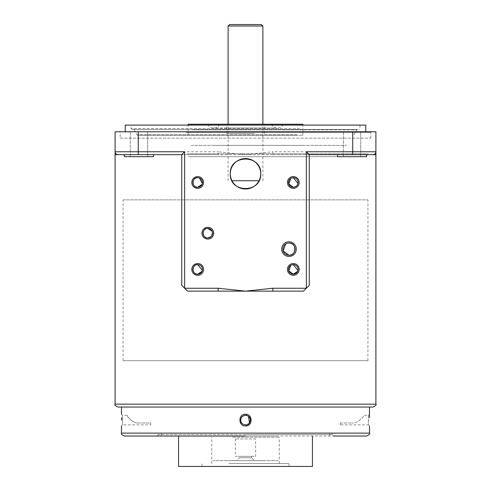 <?xml version="1.0" encoding="UTF-8"?>
<svg xmlns="http://www.w3.org/2000/svg" width="491" height="491" viewBox="0 0 491 491"><rect width="100%" height="100%" fill="white"/><g stroke="black" fill="none" stroke-linecap="round" stroke-linejoin="round"><path stroke-width="0.37" stroke-dasharray="2.46 1.84" d="M291.55 178.03L290.733 178.448M123.069 360.682L367.931 360.682L123.069 360.682L123.069 199.862L367.931 199.862L123.069 199.862M367.931 360.682L367.931 199.862M288.966 243.039L285.67 244.009M291.55 264.962L290.74 265.379M272.836 154.659L245.5 154.659L218.164 151.762L218.164 154.659L245.5 154.659L272.836 151.762L272.836 154.659L373 154.659L272.836 154.659M272.836 291.138L303.456 291.138L309.25 285.345L309.25 154.659L373 154.659A2.897 2.897 0 0 0 375.897 151.762L375.897 154.659L373 154.659A2.897 2.897 0 0 0 375.897 151.762L375.897 131.766L115.103 131.766L115.103 154.659L118 154.659A2.897 2.897 0 0 1 115.103 151.762A2.897 2.897 0 0 0 118 154.659L218.164 154.659L118 154.659A2.897 2.897 0 0 1 115.103 151.762L138.284 151.762L138.284 131.766M153.444 154.659L124.462 154.659L124.462 156.684L153.444 156.684L124.462 156.684L153.444 156.684L153.444 154.659L124.462 154.659L181.75 154.659L181.75 285.345L187.544 291.138L218.164 291.138M130.262 156.684L130.262 131.766L147.644 131.766L130.262 131.766L147.644 131.766L130.262 131.766L130.262 156.684L147.644 156.684L147.644 131.766L147.644 156.684L130.262 156.684M120.172 138.143L370.828 138.143L120.172 138.143L120.172 131.766L370.828 131.766L120.172 131.766M370.828 138.143L370.828 131.766M343.356 156.684L343.356 131.766L360.738 131.766L343.356 131.766L360.738 131.766L343.356 131.766L343.356 156.684L360.738 156.684L360.738 131.766L360.738 156.684L343.356 156.684M337.556 154.659L366.538 154.659L366.538 156.684L337.556 156.684L366.538 156.684L337.556 156.684L337.556 154.659L366.538 154.659M118 407.045L373 407.045M369.41 417.626L369.52 414.22L368.434 415.306L368.434 424.868L369.52 425.955M245.5 425.955C238.08 426.243 238.08 413.938 245.5 414.22L250.815 417.878L249.557 424.23M241.695 422.984A4.781 4.781 0 0 0 245.5 424.868A4.781 4.781 0 0 1 240.719 420.087A4.781 4.781 0 0 1 245.5 415.306A4.781 4.781 0 0 1 250.281 420.087A4.781 4.781 0 0 1 241.695 422.984M127.12 415.306C127.089 416.583 133.442 423.954 139.076 422.984C133.448 423.954 127.077 416.571 127.12 415.306L122.566 415.306L122.566 424.868L121.48 425.955M121.59 417.7L121.602 418.412M150.743 424.868L150.743 422.984L139.076 422.984L150.743 422.984L150.743 424.868L122.566 424.868L122.566 415.306L121.48 414.22M340.257 424.868L340.257 422.984L340.257 424.868L368.434 424.868L368.434 415.306L363.88 415.306C363.911 416.583 357.558 423.954 351.924 422.984C357.552 423.954 363.923 416.571 363.88 415.306M340.257 422.984L351.924 422.984L340.257 422.984M332.432 433.123L158.568 433.123L332.432 433.123L332.432 434.578L245.5 434.578L332.432 434.578L333.88 436.026L245.5 436.026L366.624 436.026M251.367 433.123L239.633 433.123L251.367 433.123M319.125 433.123L307.391 433.123L319.125 433.123M183.609 433.123L171.875 433.123L183.609 433.123M171.678 433.123L162.84 433.123L171.678 433.123M328.16 433.123L319.322 433.123L328.16 433.123M245.5 436.026L124.376 436.026M246.592 415.435L247.617 415.797M249.735 417.872L250.066 418.67M250.238 419.449L250.281 420.161M250.103 421.376L249.305 422.984A4.781 4.781 0 0 1 245.5 424.868A4.781 4.781 0 0 0 249.305 422.984L249.434 422.8M297.693 271.314L297.988 270.394M202.077 271.302L202.366 270.381M211.167 236.607L211.774 235.889M212.517 232.237L212.235 231.322M293.311 187.255L296.619 185.929M297.693 184.383L297.988 183.462M202.077 184.37L202.366 183.45M199.456 178.03L198.585 177.779M192.404 129.446L357.565 129.446L192.404 129.446M296.533 135.24L137.787 135.24L296.533 135.24M299.32 129.446L131.907 129.446L299.32 129.446M218.317 135.24L302.873 135.24L218.317 135.24M302.873 124.229L188.127 124.229M263.348 124.229L207.828 124.229L263.348 124.229M260.973 127.998L212.842 127.998L260.973 127.998M257.855 124.229L219.422 124.229L257.855 124.229M230.77 127.998L276.593 127.998L230.77 127.998M254.424 124.229L226.664 124.229L254.424 124.229M254.424 133.503L226.664 133.503L254.424 133.503M299.731 125.101L131.042 125.101L299.731 125.101M188.526 132.343L365.752 132.343L188.526 132.343M365.752 125.101L125.248 125.101M186.12 132.343L370.699 132.343L186.12 132.343M213.996 145.385L304.058 145.385L213.996 145.385M191.134 145.385L346.554 145.385L191.134 145.385M188.526 156.684L365.752 156.684L188.526 156.684M187.286 153.787L368.36 153.787L187.286 153.787M191.134 156.684L346.554 156.684L191.134 156.684M259.033 180.737L231.967 180.737M262.888 180.737L262.888 124.229M228.112 180.737L228.112 124.229M262.888 25.998L228.112 25.998M261.439 24.55L229.561 24.55M239.418 456.311L251.582 456.311L239.418 456.311L239.418 457.759L251.582 457.759L254.485 460.656L236.515 460.656L254.485 460.656M251.582 456.311L251.582 457.759L239.418 457.759L236.515 460.656M262.888 460.656L228.112 460.656L262.888 460.656M255.639 438.923L235.361 438.923L255.639 438.923L255.639 456.311L235.361 456.311L255.639 456.311M235.361 438.923L235.361 456.311M278.096 460.656L212.904 460.656L278.096 460.656M277.697 436.026L161.177 436.026L277.697 436.026M277.697 433.123L161.177 433.123L277.697 433.123M312.436 466.45L178.564 466.45M271.063 436.026L178.564 436.026L271.063 436.026M228.904 463.553L288.966 463.553L228.904 463.553M228.904 466.45L288.966 466.45L228.904 466.45M232.611 437.18L279.256 437.18L232.611 437.18M232.611 463.553L279.256 463.553L232.611 463.553M375.897 404.148L115.103 404.148M369.52 433.123L121.48 433.123M245.5 434.578L158.568 434.578L245.5 434.578M138.284 154.659L138.284 151.762L218.164 151.762M373 154.659A2.897 2.897 0 0 0 375.897 151.762L272.836 151.762M352.716 154.659L352.716 131.766M192.76 129.882L356.81 129.882L192.76 129.882M296.889 134.81L137.032 134.81L296.889 134.81M299.731 128.581L131.042 128.581L299.731 128.581M157.12 436.026L158.568 434.578L158.568 433.123M137.787 135.24L137.032 134.81L134.19 129.882L133.435 129.446M357.565 129.446L356.81 129.882L353.968 134.81L353.213 135.24M359.958 125.101L359.958 128.581L359.093 129.446M188.127 135.24L188.127 125.101M283.172 124.229C282.337 126.598 280.662 127.85 278.158 127.998M271.578 124.229C272.413 126.598 274.082 127.85 276.593 127.998M264.336 133.503L264.336 124.229M125.248 132.343L125.248 131.766M365.752 132.343L365.752 131.766M131.907 129.446L131.042 128.581L131.042 125.101M226.664 133.503L226.664 124.229M219.422 124.229C218.587 126.598 216.918 127.85 214.407 127.998M207.828 124.229C208.663 126.598 210.338 127.85 212.842 127.998M302.873 135.24L302.873 125.101M125.248 156.684L122.64 153.787M365.752 156.684L368.36 153.787M329.823 436.026L329.823 433.123M202.034 466.45L202.034 463.553M211.744 463.553L211.744 437.18M279.256 463.553L279.256 437.18M288.966 466.45L288.966 463.553M161.177 436.026L161.177 433.123"/><path stroke-width="0.74" d="M197.689 176.607A5.867 5.867 0 0 0 191.821 182.474A5.867 5.867 0 0 0 197.689 188.341A5.867 5.867 0 0 0 203.556 182.474A5.867 5.867 0 0 0 197.689 176.607M198.585 177.779L197.689 177.693A4.781 4.781 0 0 0 192.908 182.474A4.781 4.781 0 0 0 197.689 187.255A4.781 4.781 0 0 0 202.47 182.474A4.781 4.781 0 0 0 197.689 177.693C191.607 177.159 191.57 187.765 197.689 187.255L202.077 184.37M293.311 176.607A5.867 5.867 0 0 0 287.444 182.474A5.867 5.867 0 0 0 293.311 188.341A5.867 5.867 0 0 0 299.179 182.474A5.867 5.867 0 0 0 293.311 176.607M297.988 183.462L293.311 177.693A4.781 4.781 0 0 0 288.53 182.474A4.781 4.781 0 0 0 293.311 187.255A4.781 4.781 0 0 0 298.092 182.474A4.781 4.781 0 0 0 293.311 177.693L291.55 178.03M290.733 178.448L288.751 183.904L293.311 187.255M207.828 227.315A5.867 5.867 0 0 0 201.961 233.182A5.867 5.867 0 0 0 207.828 239.056A5.867 5.867 0 0 0 213.695 233.182A5.867 5.867 0 0 0 207.828 227.315M212.235 231.322L207.828 228.401A4.781 4.781 0 0 0 203.047 233.182A4.781 4.781 0 0 0 207.828 237.963L211.167 236.607M207.828 228.401C201.721 227.959 201.691 238.387 207.828 237.963A4.781 4.781 0 0 0 212.609 233.182A4.781 4.781 0 0 0 207.828 228.401M288.966 243.039A6.082 6.082 0 0 0 282.877 249.121A6.082 6.082 0 0 0 288.966 255.21A6.082 6.082 0 0 0 295.048 249.121A6.082 6.082 0 0 0 288.966 243.039C296.754 242.431 296.73 255.836 288.966 255.21L283.154 250.926L285.67 244.009M288.966 241.805A7.316 7.316 0 0 0 281.65 249.121A7.316 7.316 0 0 0 288.966 256.437A7.316 7.316 0 0 0 296.282 249.121A7.316 7.316 0 0 0 288.966 241.805M202.366 270.381L197.689 264.624A4.781 4.781 0 0 0 192.908 269.406A4.781 4.781 0 0 0 197.689 274.187A4.781 4.781 0 0 0 202.47 269.406A4.781 4.781 0 0 0 197.689 264.624C191.607 264.09 191.57 274.696 197.689 274.187L202.077 271.302M197.689 263.538A5.867 5.867 0 0 0 191.821 269.406A5.867 5.867 0 0 0 197.689 275.273A5.867 5.867 0 0 0 203.556 269.406A5.867 5.867 0 0 0 197.689 263.538M297.988 270.394L293.311 264.624A4.781 4.781 0 0 0 288.53 269.406A4.781 4.781 0 0 0 293.311 274.187A4.781 4.781 0 0 0 298.092 269.406A4.781 4.781 0 0 0 293.311 264.624L291.55 264.962M290.74 265.379L288.751 270.836L293.311 274.187L297.693 271.314M293.311 263.538A5.867 5.867 0 0 0 287.444 269.406A5.867 5.867 0 0 0 293.311 275.273A5.867 5.867 0 0 0 299.179 269.406A5.867 5.867 0 0 0 293.311 263.538M260.715 173.783A15.215 15.215 0 0 0 245.5 158.568A15.215 15.215 0 0 0 230.285 173.783C229.346 154.162 261.654 154.149 260.715 173.783C261.66 193.38 229.365 193.442 230.285 173.783A15.215 15.215 0 0 0 245.5 188.992A15.215 15.215 0 0 0 260.715 173.783M309.25 154.659L309.25 285.345L306.353 288.242L306.353 151.762L309.25 154.659L373 154.659A2.897 2.897 0 0 0 375.897 151.762A2.897 2.897 0 0 1 373 154.659L375.897 154.659L375.897 131.766L115.103 131.766L115.103 151.811M272.836 291.138L218.164 291.138L218.164 288.242L245.5 291.138L272.836 288.242L306.353 288.242L303.456 291.138L272.836 291.138L272.836 288.242M218.164 291.138L187.544 291.138L181.75 285.345L181.75 154.659L118 154.659L124.462 154.659L124.462 156.684L153.444 156.684L153.444 154.659M337.556 154.659L337.556 156.684L366.538 156.684L366.538 154.659M375.897 404.148C376.671 404.768 375.707 405.738 373 407.045L118 407.045C115.33 405.824 114.366 404.854 115.103 404.148L375.897 404.148L375.897 154.659M369.52 407.045L369.41 417.626M249.557 424.23L247.63 425.531L245.5 425.955C252.92 426.237 252.92 413.931 245.5 414.22C238.074 413.938 238.086 426.249 245.5 425.955M247.617 415.797L245.5 415.306A4.781 4.781 0 0 0 240.719 420.087A4.781 4.781 0 0 0 245.5 424.868A4.781 4.781 0 0 0 250.281 420.087A4.781 4.781 0 0 0 245.5 415.306C238.141 416.583 241.541 423.954 241.695 422.984C241.535 423.954 238.147 416.571 245.5 415.306L246.592 415.435M121.608 420.143L121.59 417.7M121.602 418.412L121.608 420.069M245.5 436.026L124.376 436.026C121.707 434.799 120.743 433.829 121.48 433.123L369.52 433.123C370.251 433.841 369.287 434.811 366.624 436.026L333.88 436.026M249.434 422.8L248.501 416.368L249.735 417.872M250.066 418.67L250.238 419.449M250.281 420.161L250.103 421.376M181.75 154.659L184.647 151.762L184.647 288.242L218.164 288.242M115.103 151.762A2.897 2.897 0 0 0 118 154.659L115.103 154.659L115.103 151.762A2.897 2.897 0 0 0 118 154.659A2.897 2.897 0 0 1 115.103 151.762L138.284 151.762L138.284 131.766M211.774 235.889L212.517 232.237M296.619 185.929L297.693 184.383M202.366 183.45L199.456 178.03M188.127 125.101L188.127 124.229L302.873 124.229L302.873 125.101M125.248 131.766L125.248 125.101L365.752 125.101L365.752 131.766M229.561 24.55L261.439 24.55L262.888 25.998L228.112 25.998L229.561 24.55M231.967 180.737L259.033 180.737M262.888 124.229L262.888 25.998M228.112 124.229L228.112 25.998M178.564 436.026L178.564 466.45L312.436 466.45L312.436 436.026M352.716 154.659L352.716 151.762L375.897 151.762A2.897 2.897 0 0 1 373 154.659M306.353 151.762L352.716 151.762L352.716 131.766M138.284 154.659L138.284 151.762L184.647 151.762M369.52 433.123L369.52 425.955M121.48 433.123L121.48 425.955M121.48 414.22L121.48 407.045M115.103 404.148L115.103 154.659"/></g></svg>
